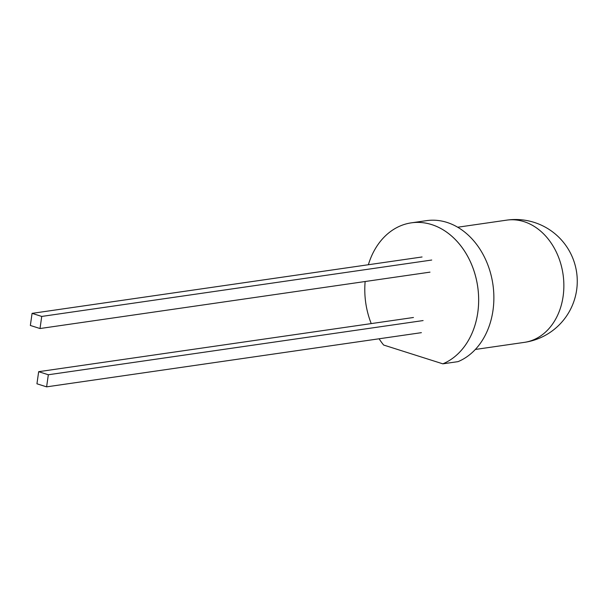 <?xml version="1.0" encoding="UTF-8"?>
<svg xmlns="http://www.w3.org/2000/svg" width="607" height="607" viewBox="0 0 607 607"><rect width="100%" height="100%" fill="white"/><g stroke="black" fill="none" stroke-linecap="round" stroke-linejoin="round"><path stroke-width="0.91" d="M442.844 363.836L383.632 345.034A72.719 56.557 -98.2 0 1 379.079 338.782A72.719 56.557 -98.2 0 0 383.632 345.034L442.844 363.836L458.057 361.635A72.719 56.557 -98.2 0 0 492.99 310.412A72.719 56.557 -98.2 0 0 426.524 220.645L411.318 222.845A72.719 56.557 -98.2 0 0 368.366 264.735A72.719 56.557 -98.2 0 1 461.51 246.776A72.719 56.557 -98.2 0 1 442.844 363.836A72.719 56.557 -98.2 0 0 477.777 312.613A72.719 56.557 -98.2 0 0 411.318 222.845M365.148 281.519A72.719 56.557 -98.2 0 0 371.234 323.599A72.719 56.557 -98.2 0 1 365.148 281.519M36.944 383.791L46.61 386.856L48.332 374.754L38.666 371.681L36.944 383.791M46.61 386.856L421.387 332.666M38.666 371.681L413.45 317.491M48.332 374.754L423.109 320.564M41.739 316.429L32.072 313.364L30.35 325.466L40.016 328.531L41.739 316.429L431.721 260.039M40.016 328.531L429.999 272.141M32.072 313.364L422.062 256.973M506.678 220.144A61.747 61.747 0 0 1 576.65 289.956A61.747 61.747 0 0 1 524.349 342.371A61.747 48.029 -98.2 0 0 563.114 296.368A61.747 48.029 -98.2 0 0 524 221.646A61.747 48.029 -98.2 0 0 506.678 220.144L457.663 227.23M524.349 342.371L475.334 349.457"/></g></svg>

